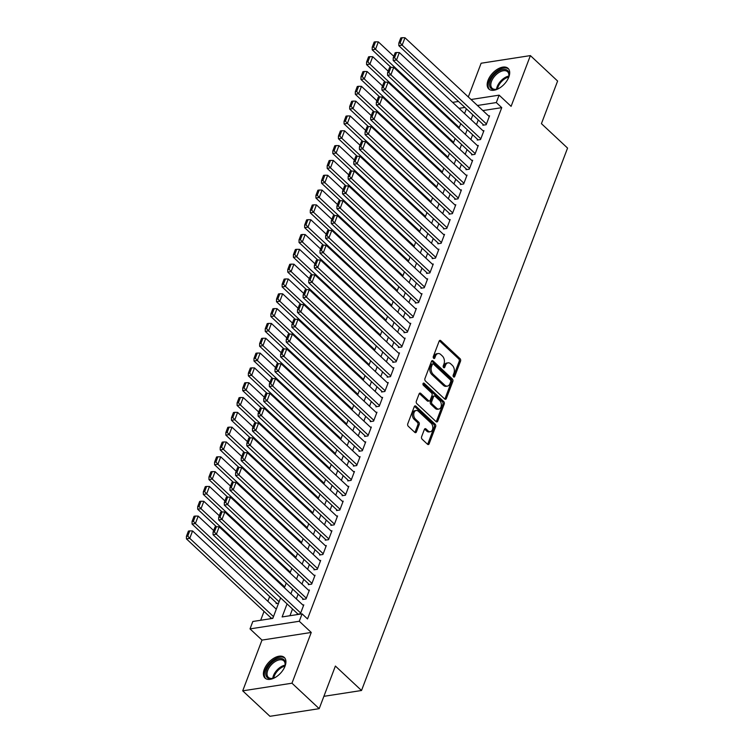 <?xml version="1.0" encoding="UTF-8"?>
<svg xmlns="http://www.w3.org/2000/svg" width="754" height="754" viewBox="0 0 754 754"><rect width="100%" height="100%" fill="white"/><g stroke="black" fill="none" stroke-linecap="round" stroke-linejoin="round"><path stroke-width="1.13" d="M453.54 376.877A1.244 0.829 81.2 0 0 454.681 376.557L460.553 361.1A1.772 1.188 81.2 0 0 460.034 358.65L440.788 340.657A1.772 1.188 81.2 0 0 439.959 340.356A1.772 1.188 81.2 0 0 439.167 341.11L433.296 356.567A1.244 0.829 81.2 0 0 434.794 357.971L435.548 355.973A5.683 3.798 81.2 0 1 438.102 353.551A5.683 3.798 81.2 0 1 440.741 354.512L442.344 356.011A5.683 3.798 81.2 0 1 444.002 363.862L443.239 365.86A1.244 0.829 81.2 0 0 444.737 367.264L445.491 365.266A5.683 3.798 81.2 0 1 448.046 362.844A5.683 3.798 81.2 0 1 450.685 363.805L452.287 365.304A5.683 3.798 81.2 0 1 453.946 373.155L453.182 375.153A1.244 0.829 81.2 0 0 453.54 376.877M285.04 666.15A14.119 8.002 -46.9 0 0 284.296 657.45A14.119 8.002 -46.9 0 0 273.843 658.204A14.119 8.002 -46.9 0 0 264.277 669.373A14.119 8.002 -46.9 0 0 265.022 678.072A14.119 8.002 -46.9 0 0 275.474 677.328A14.119 8.002 -46.9 0 0 285.04 666.15M508.818 77.068A14.119 8.002 -46.9 0 0 508.073 68.369A14.119 8.002 -46.9 0 0 497.621 69.114A14.119 8.002 -46.9 0 0 488.055 80.292A14.119 8.002 -46.9 0 0 488.79 88.991A14.119 8.002 -46.9 0 0 499.252 88.237A14.119 8.002 -46.9 0 0 508.818 77.068M421.599 436.755A1.772 1.188 81.2 0 0 422.117 439.205L427.518 444.257A1.772 1.188 81.2 0 0 428.338 444.558A1.772 1.188 81.2 0 0 429.139 443.795L435.652 426.632A1.772 1.188 81.2 0 0 435.143 424.182L415.897 406.189A1.772 1.188 81.2 0 0 415.068 405.888A1.772 1.188 81.2 0 0 414.276 406.642L407.754 423.814A1.772 1.188 81.2 0 0 408.272 426.264L414.794 432.362A1.772 1.188 81.2 0 0 415.614 432.664A1.772 1.188 81.2 0 0 416.415 431.91L419.205 424.559A1.772 1.188 81.2 0 0 418.687 422.108L415.454 419.083A4.75 3.176 81.2 0 1 413.739 414.031A4.75 3.176 81.2 0 1 416.199 410.496A4.75 3.176 81.2 0 1 418.404 411.298L431.081 423.145A4.75 3.176 81.2 0 1 432.796 428.197A4.75 3.176 81.2 0 1 430.327 431.731A4.75 3.176 81.2 0 1 428.121 430.92L426.01 428.951A1.772 1.188 81.2 0 0 425.19 428.649A1.772 1.188 81.2 0 0 424.389 429.403L421.599 436.755M319.196 708.666L269.951 716.3L242.713 690.843L291.968 683.209L319.196 708.666L335.389 666.055L361.524 690.494L567.564 148.086L541.429 123.656L557.611 81.046L530.382 55.598L511.099 106.352L499.12 95.155L496.302 102.563L501.749 107.652L307.528 618.94L302.081 613.841L299.272 621.258L250.017 628.893L252.826 621.485L272.797 618.384L280.592 597.865M291.968 683.209L311.251 632.455L299.272 621.258M444.7 399.017A1.772 1.188 81.2 0 0 445.52 399.318A1.772 1.188 81.2 0 0 446.321 398.555L452.843 381.392A1.772 1.188 81.2 0 0 452.325 378.942L433.079 360.949A1.772 1.188 81.2 0 0 432.259 360.648A1.772 1.188 81.2 0 0 431.458 361.402L424.936 378.574A1.772 1.188 81.2 0 0 425.454 381.024L444.7 399.017M444.247 404.012L437.725 421.175A1.772 1.188 81.2 0 1 436.934 421.938A1.772 1.188 81.2 0 1 436.104 421.637L416.858 403.644A1.772 1.188 81.2 0 1 416.34 401.194L419.139 393.842A1.772 1.188 81.2 0 1 419.931 393.088A1.772 1.188 81.2 0 1 420.76 393.39L428.564 400.685A1.772 1.188 81.2 0 0 429.384 400.987A1.772 1.188 81.2 0 0 430.185 400.233L432.033 395.36A1.772 1.188 81.2 0 0 431.514 392.9L423.39 385.303A1.244 0.829 81.2 0 1 424.163 383.268L443.729 401.562A1.772 1.188 81.2 0 1 444.247 404.012L442.918 404.219L436.396 421.382L437.725 421.175M530.382 55.598L481.127 63.232L468.309 96.964M270.743 617.667L270.46 618.403L272.939 618.026M276.369 602.842L276.087 603.586L278.565 603.2M483.135 124.485L482.862 125.23L486.189 124.712L489.563 115.814L488.639 115.965M477.508 139.302L477.225 140.046L480.552 139.528L483.936 130.64L483.012 130.781M471.881 154.127L471.599 154.862L474.926 154.353L478.3 145.456L477.386 145.597M466.255 168.943L465.972 169.688L469.299 169.169L472.673 160.282L471.75 160.423M460.619 183.769L460.336 184.504L463.663 183.985L467.046 175.098L466.123 175.239M454.992 198.585L454.709 199.329L458.036 198.811L461.42 189.914L460.496 190.055M449.365 213.401L449.082 214.145L452.409 213.627L455.784 204.739L454.86 204.881M443.729 228.226L443.446 228.962L446.783 228.453L450.157 219.555L449.233 219.697M438.102 243.042L437.82 243.787L441.147 243.269L444.53 234.381L443.606 234.522M432.476 257.859L432.193 258.603L435.52 258.085L438.894 249.197L437.98 249.338M426.839 272.684L426.566 273.419L429.893 272.91L433.267 264.013L432.344 264.154M421.213 287.5L420.93 288.245L424.257 287.726L427.641 278.839L426.717 278.98M415.586 302.326L415.303 303.061L418.63 302.543L422.004 293.655L421.09 293.796M409.959 317.142L409.676 317.886L413.003 317.368L416.378 308.471L415.454 308.622M404.323 331.958L404.04 332.702L407.367 332.184L410.751 323.296L409.827 323.438M398.696 346.783L398.414 347.519L401.741 347.01L405.124 338.112L404.201 338.254M393.07 361.6L392.787 362.344L396.114 361.826L399.488 352.938L398.574 353.079M387.433 376.425L387.16 377.16L390.487 376.642L393.861 367.754L392.938 367.895M381.807 391.241L381.524 391.986L384.851 391.467L388.235 382.57L387.311 382.721M376.18 406.057L375.897 406.802L379.224 406.283L382.598 397.396L381.684 397.537M370.544 420.883L370.271 421.618L373.598 421.109L376.972 412.212L376.048 412.353M364.917 435.699L364.634 436.443L367.961 435.925L371.345 427.037L370.421 427.179M359.29 450.524L359.008 451.26L362.335 450.741L365.718 441.853L364.795 441.995M353.664 465.341L353.381 466.085L356.708 465.567L360.082 456.67L359.158 456.82M348.028 480.157L347.745 480.901L351.081 480.383L354.455 471.495L353.532 471.636M342.401 494.982L342.118 495.717L345.445 495.208L348.829 486.311L347.905 486.453M336.774 509.798L336.491 510.543L339.818 510.024L343.193 501.137L342.278 501.278M331.138 524.614L330.865 525.359L334.192 524.841L337.566 515.953L336.642 516.094M325.511 539.44L325.228 540.175L328.555 539.666L331.939 530.769L331.015 530.91M319.885 554.256L319.602 555.001L322.929 554.482L326.303 545.594L325.389 545.736M314.258 569.082L313.975 569.817L317.302 569.308L320.676 560.411L319.753 560.552M308.622 583.898L308.339 584.642L311.666 584.124L315.049 575.227L314.126 575.377M302.995 598.714L302.712 599.458L306.039 598.94L309.423 590.052L308.499 590.194M501.749 107.652L482.88 110.574M478.281 119.952L476.49 124.683M472.654 134.768L470.854 139.499M467.028 149.584L465.227 154.325M461.401 164.41L459.601 169.141M455.765 179.226L453.965 183.957M450.138 194.051L448.338 198.783M444.511 208.867L442.711 213.599M438.875 223.684L437.084 228.424M433.248 238.509L431.448 243.24M427.622 253.325L425.822 258.057M421.986 268.151L420.195 272.882M416.359 282.967L414.559 287.698M410.732 297.783L408.932 302.524M405.105 312.608L403.305 317.34M399.469 327.424L397.669 332.156M393.842 342.241L392.042 346.981M388.216 357.066L386.416 361.797M382.58 371.882L380.789 376.614M376.953 386.708L375.153 391.439M371.326 401.524L369.526 406.255M365.699 416.34L363.899 421.081M360.063 431.165L358.263 435.897M354.437 445.982L352.636 450.713M348.81 460.807L347.01 465.538M343.174 475.623L341.383 480.355M337.547 490.439L335.747 495.18M331.92 505.265L330.12 509.996M326.284 520.081L324.493 524.812M320.657 534.906L318.857 539.638M315.031 549.723L313.23 554.454M309.404 564.539L307.604 569.279M303.768 579.364L301.968 584.096M298.141 594.18L296.341 598.912M292.514 608.996L289.96 615.726M297.368 613.539L297.085 614.274L300.412 613.765L303.787 604.868L302.863 605.01M269.668 596.584L267.868 601.315M264.041 611.4L260.667 620.269M323.89 696.328L361.524 690.494M311.251 632.455L261.996 640.089L242.713 690.843M261.996 640.089L250.017 628.893M287.067 603.907L282.119 616.942L302.081 613.841M472.843 114.853L471.043 119.594M467.207 129.679L465.406 134.41M461.58 144.495L459.78 149.235M455.953 159.32L454.153 164.052M450.317 174.136L448.526 178.868M444.69 188.952L442.89 193.693M439.064 203.778L437.263 208.509M433.427 218.594L431.637 223.325M427.801 233.42L426.001 238.151M422.174 248.236L420.374 252.967M416.547 263.052L414.747 267.793M410.911 277.877L409.12 282.609M405.284 292.693L403.484 297.425M399.658 307.519L397.858 312.25M394.022 322.335L392.231 327.066M388.395 337.151L386.595 341.892M382.768 351.977L380.968 356.708M377.141 366.793L375.341 371.524M371.505 381.618L369.705 386.35M365.878 396.434L364.078 401.166M360.252 411.25L358.452 415.991M354.616 426.076L352.825 430.807M348.989 440.892L347.189 445.623M343.362 455.708L341.562 460.449M337.726 470.534L335.935 475.265M332.099 485.35L330.299 490.081M326.473 500.175L324.672 504.907M320.846 514.991L319.046 519.723M315.21 529.808L313.419 534.548M309.583 544.633L307.783 549.364M303.956 559.449L302.156 564.181M298.32 574.275L296.529 579.006M292.693 589.091L290.893 593.822M496.302 102.563L477.433 105.485M452.607 102.365L458.498 101.451M471.033 99.509L499.12 95.155M464.898 107.436L459.007 108.34M284.428 587.771L286.218 583.04M290.054 572.955L291.855 568.224M295.681 558.139L297.481 553.398M301.317 543.314L303.108 538.582M306.944 528.497L308.744 523.766M312.571 513.672L314.371 508.941M318.197 498.856L319.998 494.124M323.834 484.04L325.634 479.299M329.46 469.214L331.26 464.483M335.087 454.398L336.887 449.667M340.723 439.582L342.514 434.841M346.35 424.756L348.15 420.025M351.977 409.94L353.777 405.209M357.613 395.115L359.404 390.383M363.239 380.299L365.04 375.567M368.866 365.483L370.666 360.742M374.493 350.657L376.293 345.926M380.129 335.841L381.92 331.11M385.756 321.016L387.556 316.284M391.383 306.199L393.183 301.468M397.019 291.383L398.809 286.643M402.645 276.558L404.446 271.826M408.272 261.742L410.072 257.01M413.899 246.916L415.699 242.185M419.535 232.1L421.335 227.369M425.162 217.284L426.962 212.543M430.788 202.458L432.589 197.727M436.425 187.642L438.215 182.911M442.051 172.826L443.852 168.085M447.678 158.001L449.478 153.269M453.314 143.185L455.105 138.444M458.941 128.359L460.741 123.628M464.568 113.543L466.368 108.812M448.046 362.844L446.717 363.051A5.683 3.798 81.2 0 0 444.163 365.473L445.491 365.266M443.437 367.387L444.163 365.473M438.102 353.551L436.773 353.758A5.683 3.798 81.2 0 0 434.219 356.171L435.548 355.973M433.493 358.093L434.219 356.171M453.38 376.68L459.214 361.307A1.772 1.188 81.2 0 0 458.705 358.857L439.459 340.865A1.772 1.188 81.2 0 0 439.346 340.77M444.813 399.111A1.772 1.188 81.2 0 0 444.992 398.762L451.514 381.599A1.772 1.188 81.2 0 0 450.996 379.149L431.75 361.157A1.772 1.188 81.2 0 0 431.637 361.062M450.732 381.59A1.244 0.829 81.2 0 0 450.374 379.875L433.484 364.088A1.244 0.829 81.2 0 0 432.344 364.408L431.542 366.51A5.683 3.798 81.2 0 0 433.201 374.37L444.747 385.162A5.683 3.798 81.2 0 0 447.386 386.123A5.683 3.798 81.2 0 0 449.931 383.701L450.732 381.59M432.9 363.88L431.571 364.078A1.244 0.829 81.2 0 0 431.015 364.616L432.344 364.408M447.386 386.123L446.057 386.331A5.683 3.798 81.2 0 1 443.418 385.369L431.863 374.578A5.683 3.798 81.2 0 1 430.214 366.717L431.015 364.616M429.384 400.987L428.055 401.194A1.772 1.188 81.2 0 1 427.235 400.892L419.422 393.597A1.772 1.188 81.2 0 0 419.318 393.503M423.013 383.645L442.4 401.769L443.729 401.562M436.66 408.253A4.75 3.176 81.2 0 0 438.866 409.064A4.75 3.176 81.2 0 0 441.335 405.529A4.75 3.176 81.2 0 0 439.62 400.468L435.152 396.302A1.772 1.188 81.2 0 0 434.332 396.001A1.772 1.188 81.2 0 0 433.531 396.755L431.684 401.628A1.772 1.188 81.2 0 0 432.193 404.087L436.66 408.253L435.331 408.461A4.75 3.176 81.2 0 0 437.537 409.262L438.866 409.064M434.332 396.001L432.994 396.208A1.772 1.188 81.2 0 0 432.202 396.962L433.531 396.755M435.331 408.461L430.864 404.285A1.772 1.188 81.2 0 1 430.346 401.835L432.202 396.962M442.918 404.219A1.772 1.188 81.2 0 0 442.4 401.769M430.327 431.731L428.998 431.938A4.75 3.176 81.2 0 1 426.792 431.128L424.681 429.158A1.772 1.188 81.2 0 0 424.568 429.064M416.199 410.496L414.87 410.704A4.75 3.176 81.2 0 0 412.4 414.229A4.75 3.176 81.2 0 0 414.125 419.29L415.454 419.083M414.898 432.457A1.772 1.188 81.2 0 0 415.077 432.108L417.876 424.766A1.772 1.188 81.2 0 0 417.358 422.315L414.125 419.29M427.622 444.351A1.772 1.188 81.2 0 0 427.801 444.002L434.323 426.839A1.772 1.188 81.2 0 0 433.804 424.389L414.559 406.397A1.772 1.188 81.2 0 0 414.455 406.302M459.252 127.539L375.53 49.293L378.348 41.885L393.805 56.333M373.541 47.012L375.511 41.828L374.182 42.035L372.212 47.219L373.541 47.012L375.53 49.293L372.203 49.811L390.958 67.342M378.348 41.885L375.511 41.828M372.212 47.219L372.203 49.811M486.462 123.967L402.155 45.165L398.828 45.683L483.776 125.079M489.28 116.559L404.973 37.757L402.155 45.165L400.167 42.884L402.136 37.7L400.808 37.907L398.838 43.091L400.167 42.884M398.828 45.683L398.838 43.091M402.136 37.7L404.973 37.757M499.94 87.803A12.215 6.927 133.1 0 1 496.735 89.226A12.215 6.927 133.1 0 1 490.317 80.885A12.215 6.927 133.1 0 1 502.249 69.66A12.215 6.927 133.1 0 1 508.837 76.267A12.215 6.927 133.1 0 1 508.29 78.096A12.215 6.927 133.1 0 1 507.64 79.566M508.752 76.654A11.31 6.409 -46.9 0 0 507.574 71.734A11.31 6.409 -46.9 0 0 499.195 72.337A11.31 6.409 -46.9 0 0 491.533 81.291A11.31 6.409 -46.9 0 0 492.126 88.265A11.31 6.409 -46.9 0 0 497.112 89.104M508.696 69.076A14.024 7.955 -46.9 0 0 498.319 70.103A14.024 7.955 -46.9 0 0 488.988 81.093A14.024 7.955 -46.9 0 0 489.544 89.556M276.171 676.894A12.215 6.927 133.1 0 1 272.957 678.308A12.215 6.927 133.1 0 1 265.804 673.124A12.215 6.927 133.1 0 1 274.333 660.608A12.215 6.927 133.1 0 1 285.069 665.358A12.215 6.927 133.1 0 1 283.872 668.657M284.974 665.735A11.31 6.409 -46.9 0 0 283.796 660.824A11.31 6.409 -46.9 0 0 274.965 661.71A11.31 6.409 -46.9 0 0 268.349 677.346A11.31 6.409 -46.9 0 0 273.334 678.195M284.918 658.167A14.024 7.955 -46.9 0 0 274.154 659.43A14.024 7.955 -46.9 0 0 265.776 678.647M453.625 142.365L369.903 64.118L372.721 56.701L388.178 71.149M367.914 61.837L369.884 56.644L368.555 56.852L366.585 62.045L367.914 61.837L369.903 64.118L366.576 64.627L385.332 82.158M372.721 56.701L369.884 56.644M366.585 62.045L366.576 64.627M447.989 157.181L364.276 78.934L367.094 71.526L382.542 85.975M362.278 76.654L364.257 71.47L362.919 71.677L360.949 76.861L362.278 76.654L364.276 78.934L360.949 79.453L379.705 96.983M367.094 71.526L364.257 71.47M360.949 76.861L360.949 79.453M442.362 172.006L358.65 93.75L361.458 86.342L376.915 100.791M356.651 91.47L358.621 86.286L357.292 86.493L355.322 91.677L356.651 91.47L358.65 93.75L355.313 94.269L374.069 111.799M361.458 86.342L358.621 86.286M355.322 91.677L355.313 94.269M436.736 186.822L353.013 108.576L355.831 101.168L371.288 115.607M351.025 106.295L352.995 101.102L351.666 101.309L349.696 106.502L351.025 106.295L353.013 108.576L349.686 109.094L368.442 126.625M355.831 101.168L352.995 101.102M349.696 106.502L349.686 109.094M480.835 138.793L396.529 59.99L393.202 60.499L478.149 139.905M483.653 131.375L399.347 52.573L396.529 59.99L394.54 57.709L396.51 52.516L395.171 52.723L393.202 57.917L394.54 57.709M393.202 60.499L393.202 57.917M396.51 52.516L399.347 52.573M475.209 153.609L390.902 74.806L387.575 75.325L472.522 154.721M478.027 146.201L393.711 67.398L390.902 74.806L388.904 72.525L390.874 67.342L389.545 67.549L387.575 72.733L388.904 72.525M387.575 75.325L387.575 72.733M390.874 67.342L393.711 67.398M469.582 168.425L385.266 89.622L381.939 90.141L466.886 169.546M472.39 161.017L388.084 82.214L385.266 89.622L383.277 87.351L385.247 82.158L383.918 82.365L381.948 87.549L383.277 87.351M381.939 90.141L381.948 87.549M385.247 82.158L388.084 82.214M463.946 183.25L379.639 104.448L376.312 104.966L461.26 184.362M466.764 175.842L382.457 97.04L379.639 104.448L377.65 102.167L379.62 96.983L378.282 97.181L376.312 102.374L377.65 102.167M376.312 104.966L376.312 102.374M379.62 96.983L382.457 97.04M431.099 201.638L347.387 123.392L350.205 115.984L365.662 130.433M345.398 121.111L347.368 115.927L346.029 116.135L344.06 121.319L345.398 121.111L347.387 123.392L344.06 123.91L362.815 141.441M350.205 115.984L347.368 115.927M344.06 121.319L344.06 123.91M458.319 198.066L374.012 119.264L370.685 119.782L455.633 199.179M461.137 190.658L376.821 111.856L374.012 119.264L372.014 116.983L373.984 111.799L372.655 112.007L370.685 117.19L372.014 116.983M370.685 119.782L370.685 117.19M373.984 111.799L376.821 111.856M425.473 216.464L341.76 138.218L344.569 130.8L360.026 145.249M339.762 135.937L341.732 130.744L340.403 130.951L338.433 136.135L339.762 135.937L341.76 138.218L338.433 138.727L357.189 156.257M344.569 130.8L341.732 130.744M338.433 136.135L338.433 138.727M452.692 212.892L368.376 134.089L365.049 134.598L450.006 214.004M455.501 205.474L371.194 126.672L368.376 134.089L366.387 131.809L368.357 126.615L367.028 126.823L365.059 132.016L366.387 131.809M365.049 134.598L365.059 132.016M368.357 126.615L371.194 126.672M419.846 231.28L336.124 153.034L338.942 145.626L354.399 160.074M334.135 150.753L336.105 145.569L334.776 145.776L332.806 150.96L334.135 150.753L336.124 153.034L332.797 153.552L351.553 171.083M338.942 145.626L336.105 145.569M332.806 150.96L332.797 153.552M447.056 227.708L362.749 148.906L359.422 149.424L444.37 228.82M449.874 220.3L365.567 141.498L362.749 148.906L360.761 146.625L362.731 141.441L361.402 141.648L359.432 146.832L360.761 146.625M359.422 149.424L359.432 146.832M362.731 141.441L365.567 141.498M414.219 246.096L330.497 167.85L333.315 160.442L348.772 174.89M328.508 165.569L330.478 160.385L329.149 160.593L327.17 165.776L328.508 165.569L330.497 167.85L327.17 168.368L345.926 185.899M333.315 160.442L330.478 160.385M327.17 165.776L327.17 168.368M441.429 242.524L357.123 163.722L353.796 164.24L438.743 243.646M444.247 235.116L359.931 156.314L357.123 163.722L355.125 161.441L357.104 156.257L355.765 156.464L353.796 161.648L355.125 161.441M353.796 164.24L353.796 161.648M357.104 156.257L359.931 156.314M408.583 260.922L324.87 182.675L327.679 175.267L343.136 189.706M322.872 180.394L324.842 175.201L323.513 175.409L321.543 180.602L322.872 180.394L324.87 182.675L321.543 183.184L340.299 200.715M327.679 175.267L324.842 175.201M321.543 180.602L321.543 183.184M402.956 275.738L319.244 197.491L322.052 190.083L337.509 204.532M317.246 195.211L319.215 190.027L317.886 190.234L315.917 195.418L317.246 195.211L319.244 197.491L315.907 198.01L334.663 215.54M322.052 190.083L319.215 190.027M315.917 195.418L315.907 198.01M397.33 290.563L313.607 212.308L316.426 204.9L331.883 219.348M311.619 210.036L313.589 204.843L312.26 205.05L310.29 210.234L311.619 210.036L313.607 212.308L310.28 212.826L329.036 230.356M316.426 204.9L313.589 204.843M310.29 210.234L310.28 212.826M391.694 305.379L307.981 227.133L310.799 219.725L326.246 234.164M305.992 224.852L307.962 219.668L306.624 219.876L304.654 225.06L305.992 224.852L307.981 227.133L304.654 227.651L323.409 245.182M310.799 219.725L307.962 219.668M304.654 225.06L304.654 227.651M386.067 320.196L302.354 241.949L305.163 234.541L320.62 248.99M300.356 239.668L302.326 234.485L300.997 234.692L299.027 239.876L300.356 239.668L302.354 241.949L299.027 242.468L317.783 259.998M305.163 234.541L302.326 234.485M299.027 239.876L299.027 242.468M380.44 335.021L296.718 256.775L299.536 249.357L314.993 263.806M294.729 254.494L296.699 249.301L295.37 249.508L293.4 254.701L294.729 254.494L296.718 256.775L293.391 257.284L312.147 274.814M299.536 249.357L296.699 249.301M293.4 254.701L293.391 257.284M374.804 349.837L291.091 271.591L293.909 264.183L309.366 278.631M289.102 269.31L291.072 264.126L289.734 264.334L287.764 269.517L289.102 269.31L291.091 271.591L287.764 272.109L306.52 289.64M293.909 264.183L291.072 264.126M287.764 269.517L287.764 272.109M369.177 364.663L285.464 286.407L288.273 278.999L303.73 293.447M283.466 284.135L285.436 278.942L284.107 279.15L282.137 284.333L283.466 284.135L285.464 286.407L282.137 286.925L300.893 304.456M288.273 278.999L285.436 278.942M282.137 284.333L282.137 286.925M363.551 379.479L279.828 301.232L282.646 293.824L298.103 308.263M277.84 298.952L279.809 293.768L278.48 293.966L276.511 299.159L277.84 298.952L279.828 301.232L276.501 301.751L295.257 319.281M282.646 293.824L279.809 293.768M276.511 299.159L276.501 301.751M357.924 394.295L274.202 316.049L277.02 308.64L292.477 323.089M272.213 313.768L274.183 308.584L272.854 308.791L270.884 313.975L272.213 313.768L274.202 316.049L270.874 316.567L289.63 334.097M277.02 308.64L274.183 308.584M270.884 313.975L270.874 316.567M352.288 409.12L268.575 330.874L271.383 323.457L286.84 337.905M266.577 328.593L268.556 323.4L267.218 323.607L265.248 328.801L266.577 328.593L268.575 330.874L265.248 331.383L284.004 348.913M271.383 323.457L268.556 323.4M265.248 328.801L265.248 331.383M346.661 423.937L262.948 345.69L265.757 338.282L281.214 352.731M260.95 343.409L262.92 338.226L261.591 338.433L259.621 343.617L260.95 343.409L262.948 345.69L259.612 346.209L278.367 363.739M265.757 338.282L262.92 338.226M259.621 343.617L259.612 346.209M435.803 257.35L351.496 178.547L348.159 179.066L433.116 258.462M438.611 249.942L354.305 171.139L351.496 178.547L349.498 176.266L351.468 171.083L350.139 171.281L348.169 176.474L349.498 176.266M348.159 179.066L348.169 176.474M351.468 171.083L354.305 171.139M430.176 272.166L345.86 193.363L342.533 193.882L427.48 273.278M432.984 264.758L348.678 185.955L345.86 193.363L343.871 191.082L345.841 185.899L344.512 186.106L342.542 191.29L343.871 191.082M342.533 193.882L342.542 191.29M345.841 185.899L348.678 185.955M424.54 286.982L340.233 208.189L336.906 208.698L421.854 288.103M427.358 279.574L343.051 200.771L340.233 208.189L338.244 205.908L340.214 200.715L338.876 200.922L336.906 206.115L338.244 205.908M336.906 208.698L336.906 206.115M340.214 200.715L343.051 200.771M418.913 301.807L334.606 223.005L331.279 223.523L416.227 302.919M421.731 294.399L337.415 215.597L334.606 223.005L332.608 220.724L334.578 215.54L333.249 215.748L331.279 220.931L332.608 220.724M331.279 223.523L331.279 220.931M334.578 215.54L337.415 215.597M413.286 316.623L328.97 237.821L325.643 238.339L410.591 317.736M416.095 309.215L331.788 230.413L328.97 237.821L326.982 235.54L328.951 230.356L327.622 230.564L325.653 235.748L326.982 235.54M325.643 238.339L325.653 235.748M328.951 230.356L331.788 230.413M407.65 331.449L323.343 252.647L320.016 253.156L404.964 332.561M410.468 324.031L326.162 245.238L323.343 252.647L321.355 250.366L323.325 245.173L321.996 245.38L320.016 250.573L321.355 250.366M320.016 253.156L320.016 250.573M323.325 245.173L326.162 245.238M402.023 346.265L317.717 267.463L314.39 267.981L399.337 347.377M404.841 338.857L320.525 260.055L317.717 267.463L315.719 265.182L317.688 259.998L316.36 260.205L314.39 265.389L315.719 265.182M314.39 267.981L314.39 265.389M317.688 259.998L320.525 260.055M396.397 361.081L312.081 282.288L308.754 282.797L393.711 362.203M399.205 353.673L314.899 274.871L312.081 282.288L310.092 280.007L312.062 274.814L310.733 275.022L308.763 280.205L310.092 280.007M308.754 282.797L308.763 280.205M312.062 274.814L314.899 274.871M390.761 375.907L306.454 297.104L303.127 297.623L388.074 377.019M393.579 368.499L309.272 289.696L306.454 297.104L304.465 294.823L306.435 289.64L305.106 289.847L303.136 295.031L304.465 294.823M303.127 297.623L303.136 295.031M306.435 289.64L309.272 289.696M385.134 390.723L300.827 311.92L297.5 312.439L382.448 391.835M387.952 383.315L303.645 304.512L300.827 311.92L298.838 309.64L300.808 304.456L299.47 304.663L297.5 309.847L298.838 309.64M297.5 312.439L297.5 309.847M300.808 304.456L303.645 304.512M379.507 405.548L295.2 326.746L291.864 327.255L376.821 406.66M382.325 398.131L298.009 319.328L295.2 326.746L293.202 324.465L295.172 319.272L293.843 319.479L291.873 324.672L293.202 324.465M291.864 327.255L291.873 324.672M295.172 319.272L298.009 319.328M373.88 420.364L289.564 341.562L286.237 342.08L371.185 421.477M376.689 412.956L292.382 334.154L289.564 341.562L287.576 339.281L289.545 334.097L288.216 334.305L286.247 339.488L287.576 339.281M286.237 342.08L286.247 339.488M289.545 334.097L292.382 334.154M341.034 438.762L257.312 360.506L260.13 353.098L275.587 367.547M255.323 358.225L257.293 353.042L255.964 353.249L253.994 358.433L255.323 358.225L257.312 360.506L253.985 361.025L272.741 378.555M260.13 353.098L257.293 353.042M253.994 358.433L253.985 361.025M335.398 453.578L251.685 375.332L254.503 367.924L269.96 382.363M249.697 373.051L251.666 367.867L250.328 368.065L248.358 373.258L249.697 373.051L251.685 375.332L248.358 375.85L267.114 393.381M254.503 367.924L251.666 367.867M248.358 373.258L248.358 375.85M329.771 468.394L246.058 390.148L248.867 382.74L264.324 397.188M244.06 387.867L246.03 382.683L244.701 382.891L242.731 388.074L244.06 387.867L246.058 390.148L242.731 390.666L261.487 408.197M248.867 382.74L246.03 382.683M242.731 388.074L242.731 390.666M324.145 483.22L240.422 404.973L243.24 397.556L258.697 412.004M238.434 402.693L240.403 397.499L239.075 397.707L237.105 402.9L238.434 402.693L240.422 404.973L237.095 405.482L255.851 423.013M243.24 397.556L240.403 397.499M237.105 402.9L237.095 405.482M368.244 435.181L283.938 356.378L280.611 356.896L365.558 436.302M371.062 427.772L286.756 348.97L283.938 356.378L281.949 354.107L283.919 348.913L282.58 349.121L280.611 354.305L281.949 354.107M280.611 356.896L280.611 354.305M283.919 348.913L286.756 348.97M362.617 450.006L278.311 371.204L274.984 371.722L359.931 451.118M365.436 442.598L281.119 363.796L278.311 371.204L276.313 368.923L278.283 363.739L276.954 363.937L274.984 369.13L276.313 368.923M274.984 371.722L274.984 369.13M278.283 363.739L281.119 363.796M356.991 464.822L272.675 386.02L269.348 386.538L354.305 465.934M359.799 457.414L275.493 378.612L272.675 386.02L270.686 383.739L272.656 378.555L271.327 378.762L269.357 383.946L270.686 383.739M269.348 386.538L269.357 383.946M272.656 378.555L275.493 378.612M351.355 479.648L267.048 400.845L263.721 401.354L348.668 480.76M354.173 472.23L269.866 393.428L267.048 400.845L265.059 398.564L267.029 393.371L265.7 393.579L263.73 398.772L265.059 398.564M263.721 401.354L263.73 398.772M267.029 393.371L269.866 393.428M318.508 498.036L234.796 419.789L237.614 412.381L253.071 426.83M232.807 417.509L234.777 412.325L233.448 412.532L231.469 417.716L232.807 417.509L234.796 419.789L231.469 420.308L250.224 437.838M237.614 412.381L234.777 412.325M231.469 417.716L231.469 420.308M345.728 494.464L261.421 415.661L258.094 416.18L343.042 495.576M348.546 487.056L264.23 408.253L261.421 415.661L259.423 413.381L261.393 408.197L260.064 408.404L258.094 413.588L259.423 413.381M258.094 416.18L258.094 413.588M261.393 408.197L264.23 408.253M312.882 512.852L229.169 434.606L231.978 427.198L247.435 441.646M227.171 432.325L229.141 427.141L227.812 427.348L225.842 432.532L227.171 432.325L229.169 434.606L225.842 435.124L244.598 452.654M231.978 427.198L229.141 427.141M225.842 432.532L225.842 435.124M340.101 509.28L255.794 430.477L252.458 430.996L337.415 510.401M342.91 501.872L258.603 423.069L255.794 430.477L253.796 428.197L255.766 423.013L254.437 423.22L252.467 428.404L253.796 428.197M252.458 430.996L252.467 428.404M255.766 423.013L258.603 423.069M307.255 527.677L223.533 449.431L226.351 442.023L241.808 456.462M221.544 447.15L223.514 441.957L222.185 442.164L220.215 447.358L221.544 447.15L223.533 449.431L220.206 449.94L238.961 467.471M226.351 442.023L223.514 441.957M220.215 447.358L220.206 449.94M334.474 524.105L250.158 445.303L246.831 445.821L331.779 525.218M337.283 516.697L252.976 437.895L250.158 445.303L248.17 443.022L250.139 437.838L248.811 438.036L246.841 443.229L248.17 443.022M246.831 445.821L246.841 443.229M250.139 437.838L252.976 437.895M301.628 542.494L217.906 464.247L220.724 456.839L236.181 471.288M215.917 461.966L217.887 456.783L216.558 456.99L214.588 462.174L215.917 461.966L217.906 464.247L214.579 464.766L233.335 482.296M220.724 456.839L217.887 456.783M214.588 462.174L214.579 464.766M328.838 538.921L244.532 460.119L241.205 460.637L326.152 540.034M331.656 531.513L247.35 452.711L244.532 460.119L242.543 457.838L244.513 452.654L243.174 452.862L241.205 458.046L242.543 457.838M241.205 460.637L241.205 458.046M244.513 452.654L247.35 452.711M295.992 557.319L212.279 479.073L215.097 471.655L230.545 486.104M210.291 476.792L212.26 471.599L210.922 471.806L208.952 476.99L210.291 476.792L212.279 479.073L208.952 479.582L227.708 497.112M215.097 471.655L212.26 471.599M208.952 476.99L208.952 479.582M323.212 553.747L238.905 474.945L235.578 475.454L320.525 554.859M326.03 546.33L241.714 467.527L238.905 474.945L236.907 472.664L238.877 467.471L237.548 467.678L235.578 472.871L236.907 472.664M235.578 475.454L235.578 472.871M238.877 467.471L241.714 467.527M290.365 572.135L206.653 493.889L209.461 486.481L224.918 500.92M204.654 491.608L206.624 486.424L205.295 486.632L203.326 491.815L204.654 491.608L206.653 493.889L203.326 494.407L222.081 511.938M209.461 486.481L206.624 486.424M203.326 491.815L203.326 494.407M317.585 568.563L233.269 489.761L229.942 490.279L314.889 569.675M320.393 561.155L236.087 482.353L233.269 489.761L231.28 487.48L233.25 482.296L231.921 482.503L229.951 487.687L231.28 487.48M229.942 490.279L229.951 487.687M233.25 482.296L236.087 482.353M284.739 586.951L201.016 508.705L203.834 501.297L219.291 515.745M199.028 506.424L200.998 501.24L199.669 501.448L197.699 506.631L199.028 506.424L201.016 508.705L197.689 509.223L216.445 526.754M203.834 501.297L200.998 501.24M197.699 506.631L197.689 509.223M311.949 583.379L227.642 504.577L224.315 505.095L309.263 584.491M314.767 575.971L230.46 497.169L227.642 504.577L225.653 502.296L227.623 497.112L226.285 497.32L224.315 502.503L225.653 502.296M224.315 505.095L224.315 502.503M227.623 497.112L230.46 497.169M279.103 601.777L195.39 523.53L198.208 516.113L213.665 530.562M193.401 521.25L195.371 516.056L194.032 516.264L192.063 521.457L193.401 521.25L195.39 523.53L192.063 524.039L277.01 603.445M198.208 516.113L195.371 516.056M192.063 521.457L192.063 524.039M306.322 598.205L222.015 519.402L218.688 519.911L303.636 599.317M309.14 590.787L224.824 511.994L222.015 519.402L220.017 517.121L221.987 511.928L220.658 512.136L218.688 517.329L220.017 517.121M218.688 519.911L218.688 517.329M221.987 511.928L224.824 511.994M273.476 616.593L189.763 538.347L192.572 530.939L276.294 609.185M187.765 536.066L189.735 530.882L188.406 531.089L186.436 536.273L187.765 536.066L189.763 538.347L186.436 538.865L271.383 618.261M192.572 530.939L189.735 530.882M186.436 536.273L186.436 538.865M300.695 613.021L216.379 534.218L213.052 534.737L298.009 614.133M303.504 605.613L219.197 526.81L216.379 534.218L214.39 531.938L216.36 526.754L215.031 526.961L213.062 532.145L214.39 531.938M213.052 534.737L213.062 532.145M216.36 526.754L219.197 526.81M453.427 376.746L454.681 376.557M433.541 358.159L434.794 357.971M443.484 367.452L444.737 367.264M439.459 340.865L440.788 340.657M458.705 358.857L460.034 358.65M459.214 361.307L460.553 361.1M431.75 361.157L433.079 360.949M450.996 379.149L452.325 378.942M451.514 381.599L452.843 381.392M444.992 398.762L446.321 398.555M430.214 366.717L431.542 366.51M431.863 374.578L433.201 374.37M443.418 385.369L444.747 385.162M419.422 393.597L420.76 393.39M427.235 400.892L428.564 400.685M423.098 383.437L424.163 383.268M430.346 401.835L431.684 401.628M430.864 404.285L432.193 404.087M424.681 429.158L426.01 428.951M426.792 431.128L428.121 430.92M417.358 422.315L418.687 422.108M417.876 424.766L419.205 424.559M415.077 432.108L416.415 431.91M414.559 406.397L415.897 406.189M433.804 424.389L435.143 424.182M434.323 426.839L435.652 426.632M427.801 444.002L429.139 443.795M496.537 89.226A11.31 6.409 133.1 0 1 497.206 86.597A11.31 6.409 133.1 0 1 508.837 76.079M508.648 77.021A10.942 6.202 -46.9 0 0 498.017 87.059A10.942 6.202 -46.9 0 0 497.47 88.981M272.769 678.317A11.31 6.409 133.1 0 1 280.639 667.017A11.31 6.409 133.1 0 1 285.059 665.16M284.88 666.102A10.942 6.202 -46.9 0 0 281.214 667.761A10.942 6.202 -46.9 0 0 273.693 678.072"/></g></svg>
